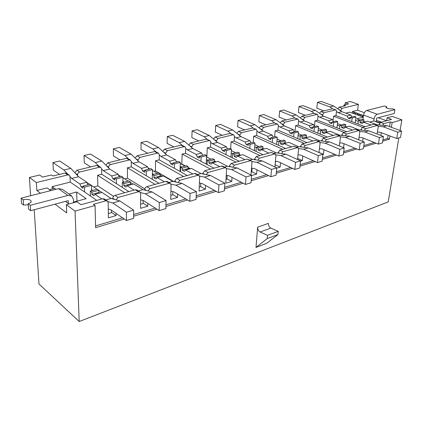 <?xml version="1.0" encoding="UTF-8"?>
<svg xmlns="http://www.w3.org/2000/svg" width="423" height="423" viewBox="0 0 423 423"><rect width="100%" height="100%" fill="white"/><g stroke="black" fill="none" stroke-linecap="round" stroke-linejoin="round"><path stroke-width="0.63" d="M365.102 126.667L335.978 115.616L333.573 116.219L362.701 127.328M340.938 124.938L337.496 123.601M337.3 125.139L339.928 126.165M346.696 131.722L317.546 120.227L315.019 120.862L344.174 132.42M321.945 129.951L318.366 128.502M318.17 130.162L320.597 131.146M327.37 137.036L298.215 125.065L295.566 125.726L324.716 137.761M301.996 135.217L298.263 133.642M298.078 135.439L300.272 136.365M307.04 142.62L277.927 130.141L275.146 130.839L304.248 143.386M286.207 143.043L285.128 142.567M281.015 140.753L277.123 139.035M276.949 140.986L278.873 141.837M285.636 148.499L256.602 135.476L253.673 136.211L282.696 149.308M264.095 148.975L262.831 148.388M258.924 146.58L254.852 144.698M254.688 146.823L256.317 147.585M263.064 154.702L234.162 141.092L231.08 141.864L259.96 155.553M240.772 155.23L239.291 154.511M235.627 152.729L231.36 150.657M227.727 148.885L227.32 148.69M231.217 152.983L232.507 153.612M239.222 161.248L210.511 147.008L207.265 147.823L235.944 162.146M216.132 161.845L214.413 160.962M211.024 159.222L206.546 156.922M203.193 155.199L202.421 154.802M206.429 159.487L207.64 160.116M214.012 168.174L185.56 153.253L182.128 154.109L210.543 169.126M190.059 168.84L188.076 167.757M185.004 166.086L180.288 163.516M177.258 161.866L176.074 161.221M180.203 166.361L181.425 167.032M187.304 175.508L159.191 159.852L155.564 160.761L183.624 176.523M162.432 176.254L160.137 174.921M157.446 173.361L152.46 170.469M149.805 168.93L148.145 167.963M152.423 173.647L153.644 174.361M158.969 183.296L131.278 166.836L127.434 167.799L155.056 184.37M133.097 184.121L130.453 182.477M128.195 181.076L122.908 177.792M120.698 176.417L118.488 175.043M122.934 181.372L124.161 182.144M128.841 191.571L101.689 174.239L97.607 175.259L124.679 192.714M101.901 192.491L98.845 190.445M97.105 189.282L91.468 185.501M89.776 184.37L86.927 182.461M91.58 189.578L92.811 190.413M34.21 209.734L38.979 283.997L79.196 321.533L388.224 201.914L398.852 137.909M360.777 130.051L362.342 127.429L373.948 124.24L377.279 125.483L365.678 128.703L364.282 130.395M319.487 113.29L320.867 111.593L332.515 108.796L335.524 109.917L323.881 112.745L322.368 115.342M335.978 115.616L336.512 111.339L335.968 109.938L332.515 108.796L329.834 106.934L317.456 102.34L316.795 108.209L323.838 110.879M335.524 109.917L335.968 109.938M333.044 120.502L333.573 116.219M373.948 124.24L377.718 125.488L378.204 126.937L377.131 134.012M341.647 135.365L343.259 132.669L355.452 129.322L358.794 130.612L346.601 133.996L345.152 135.741M300.33 117.938L301.763 116.188L313.966 113.253L316.98 114.422L304.772 117.383L303.217 120.053M317.546 120.227L318.043 115.865L317.467 114.443L313.966 113.253M316.98 114.422L317.467 114.443M314.389 126.488L315.019 120.862M355.452 129.322L359.275 130.622L359.799 132.087L358.704 139.823M321.522 140.954L323.177 138.184L336.015 134.662L339.357 136.01L326.524 139.574L325.017 141.372M280.227 122.818L281.707 121.01L294.524 117.927L297.528 119.143L284.716 122.252L283.119 124.997M298.215 125.065L298.675 120.608L298.067 119.17L294.524 117.927M297.528 119.143L298.067 119.17M294.979 131.59L295.566 125.726M336.015 134.662L339.891 136.026L340.446 137.507L339.346 145.983M318.99 152.433L323.415 154.353L322.939 154.495M300.319 146.844L302.027 143.994L315.553 140.283L318.9 141.689L305.369 145.443L303.804 147.304M259.103 127.942L260.642 126.07L274.109 122.834L277.107 124.098L263.64 127.371L262.043 129.581L261.996 130.199M277.927 130.141L278.339 125.589L277.7 124.135L274.109 122.834M277.107 124.098L277.7 124.135M274.612 136.83L275.146 130.839M315.553 140.283L319.487 141.71L320.074 143.212L318.979 152.534M297.633 158.44L302.339 160.576L300.494 161.121M277.948 153.063L279.714 150.128L293.985 146.205L297.327 147.68L283.05 151.64L281.422 153.565M236.885 133.335L238.482 131.4L252.653 127.995L255.64 129.311L241.464 132.753L239.815 135.022L239.772 135.672M256.602 135.476L256.962 130.823L256.296 129.359L252.653 127.995M255.64 129.311L256.296 129.359M253.213 142.334L253.673 136.211M293.985 146.205L297.982 147.706L298.596 149.224L297.522 159.519M275.283 164.843L280.105 167.143L276.742 168.132M254.318 159.63L256.137 156.6L271.217 152.46L274.553 153.998L259.458 158.191L257.76 160.18M213.483 139.019L215.143 137.01L230.07 133.419L233.041 134.794L218.104 138.421L216.396 140.759L216.365 141.435M234.162 141.092L234.464 136.333L233.771 134.852L230.07 133.419M233.041 134.794L233.771 134.852M230.651 148.764L231.08 141.864M271.217 152.46L275.283 154.041L275.928 155.569L274.897 166.995M251.801 171.659L256.618 174.075L251.563 175.566M229.314 166.583L229.345 166.006L231.191 163.452L247.154 159.069L250.474 160.687L234.495 165.123L232.724 167.185M188.795 145.015L190.524 142.926L206.271 139.141L209.221 140.579L193.454 144.407L191.688 146.807L191.661 147.521M210.511 147.008L210.749 142.139L210.035 140.653L206.271 139.141M209.221 140.579L210.035 140.653M206.831 157.065L207.265 147.823M247.154 159.069L251.288 160.74L251.965 162.279L251.003 175.022M226.966 178.866L231.772 181.414L225.766 183.185L226.591 169.38L225.893 167.836L222.598 166.139L221.678 166.07L204.753 170.718L208.026 172.473L224.967 167.767L225.893 167.836M162.718 151.355L164.521 149.176L181.155 145.179L184.074 146.686L167.413 150.725L165.583 153.2L165.567 153.956M185.56 153.253L185.729 148.267L184.988 146.776L182.075 145.274L181.155 145.179M184.074 146.686L184.988 146.776M181.404 164.124L181.821 164.018L182.128 154.109M204.753 170.718L202.834 173.351L202.807 173.948M200.661 186.495L205.441 189.187L199.069 191.064L199.677 176.914L198.958 175.371L195.696 173.583L194.654 173.493L176.677 178.432L179.912 180.277L197.916 175.275L198.958 175.371M135.133 158.065L137.01 155.791L154.617 151.561L157.493 153.137L139.86 157.419L137.956 159.968L137.951 160.772M159.191 159.852L159.275 154.744L158.525 153.253L155.643 151.677L154.617 151.561M157.493 153.137L158.525 153.253M153.893 171.299L155.415 170.903L155.564 160.761M176.677 178.432L174.688 181.15L174.667 181.774M172.748 194.591L177.491 197.435L170.723 199.434L171.082 184.92L170.347 183.376L167.127 181.499L165.948 181.377L146.818 186.633L150.001 188.579L169.163 183.259L170.347 183.376M105.893 165.176L107.854 162.802L126.519 158.313L129.348 159.968L110.646 164.51C109.435 164.933 108.774 165.811 108.669 167.138L108.685 168M131.278 166.836L131.278 161.602L130.511 160.111L127.683 158.461L126.519 158.313M129.348 159.968L130.511 160.111M124.711 178.908L127.471 178.189L127.434 167.799M146.818 186.633C145.57 187.109 144.878 188.05 144.745 189.441L144.74 190.101M143.074 203.193L147.77 206.213L140.563 208.338L140.642 193.443L139.897 191.915L136.735 189.927L135.386 189.774L114.993 195.373L118.112 197.435L138.548 191.756L139.897 191.915M74.86 172.737L76.912 170.242L96.724 165.478L99.495 167.217L79.635 172.039C78.345 172.484 77.658 173.388 77.573 174.752L77.61 175.677M101.689 174.239L101.583 168.877L100.817 167.397L98.046 165.663L96.724 165.478M99.495 167.217L100.817 167.397M93.7 186.998L97.845 185.914L97.607 175.259M112.835 198.979L112.83 198.281C112.946 196.848 113.665 195.881 114.993 195.373M68.981 203.949L65.465 201.374M96.751 200.386L70.26 182.102L52.129 186.638L55.862 189.335L54.535 188.378L49.465 189.657L50.786 190.625L47.075 187.902L36.817 190.472L40.492 193.232M55.022 204.166L66.681 212.938L66.326 204.669L75.051 211.098L95.069 205.509L93.356 204.309L105.887 200.83L107.426 201.025L108.166 202.532L108.41 217.829L116.103 215.561L111.466 212.351M68.135 200.661L30.583 210.702L30.229 205.329L67.913 195.442L71.725 196.018L73.417 199.365L73.549 202.712L73.523 202.104L74.141 202.554M73.523 202.104L86.197 198.678L76.658 192L68.933 194.02M364.377 112.682L357.572 110.213L352.433 111.498L363.494 115.558M376.348 120.275L381.498 122.168L380.557 121.819L377.966 122.527L379.621 123.141L373.758 120.973L369.734 122.062M386.617 120.761L378.252 117.721M359.767 119.968L356.705 118.826L363.278 117.108L349.832 112.148L345.803 113.158M355.526 120.354L358.334 121.412M364.964 121.914L363.796 121.475M362.934 119.529L363.278 117.108M107.426 201.025L104.333 198.926L102.794 198.725L81.01 204.711L76.944 201.792L66.326 204.669M391.561 119.402L380.504 122.437L383.83 123.664L390.27 121.877L392.126 122.548L401.85 119.831L392.227 116.41L387.098 117.8L391.561 119.402M387.098 117.8L386.638 120.756M70.26 182.102L70.044 176.597L69.282 175.148L66.585 173.319L65.079 173.081L67.775 174.916L36.33 182.551L36.817 190.472M116.076 213.372L116.103 215.561M30.625 195.738L29.42 177.454L39.662 175.032L42.549 177.105L51.511 174.963L52.981 175.994L65.079 173.081M29.42 177.454L36.33 182.551M67.775 174.916L69.282 175.148M52.251 188.954L52.129 186.638M337.76 108.859L339.098 107.215L345.575 105.655L343.915 105.052L348.557 103.942L345.253 102.757L350.413 101.536L358.381 104.37L342.107 108.32L340.637 110.847M352.227 113.031L352.433 111.498M343.777 106.088L343.915 105.052M357.572 110.213L358.381 104.37M400.079 130.517L401.85 119.831M344.988 104.793L345.253 102.757M79.196 321.533L75.051 211.098M382.688 141.208L389.461 139.167L389.974 135.973M391.365 127.302L392.126 122.548M95.069 205.509L95.609 227.669L124.283 219.035M133.631 216.216L156.949 209.195M165.916 206.493L187.521 199.989M196.145 197.388L216.206 191.349M224.507 188.848L243.167 183.228M251.167 180.817L268.557 175.582M276.277 173.256L292.51 168.37M299.965 166.123L315.14 161.549M322.352 159.381L336.56 155.098M343.539 152.999L356.859 148.986M363.627 146.95L376.126 143.186M267.209 238.609L277.911 234.591L266.59 243.384L255.994 247.413L267.209 238.609L267.505 235.331L260.113 232C258.49 231.016 257.676 229.409 257.665 227.188L255.994 247.413M277.911 234.591L278.228 231.349L267.505 235.331M278.228 231.349L270.815 228.097C269.192 227.135 268.378 225.554 268.383 223.355L257.665 227.188M389.461 139.167L387.632 138.464L388.134 135.275M389.514 126.62L390.27 121.877M377.279 125.483L377.718 125.488M363.14 138.062L362.659 141.398M358.794 130.612L359.275 130.622M344.052 143.73L343.524 147.717M339.357 136.01L339.891 136.026M323.976 149.71L323.415 154.353M318.9 141.689L319.487 141.71M302.826 156.029L302.339 160.576M297.327 147.68L297.982 147.706M280.518 162.723L280.105 167.143M274.553 153.998L275.283 154.041M256.951 169.829L256.618 174.075M250.474 160.687L251.288 160.74M232.026 177.39L231.772 181.414M206.175 174.614L208.026 172.473M205.615 185.454L205.441 189.187M177.977 182.509L179.912 180.277M177.591 194.088L177.491 197.435M147.971 190.905L150.001 188.579M147.801 203.363L147.77 206.213M115.981 199.868L118.112 197.435M387.632 138.464L382.894 139.881M374.292 142.461L363.822 145.597M355.019 148.23L343.725 151.614M334.715 154.31L322.522 157.959M313.295 160.724L300.119 164.669M290.664 167.503L276.409 171.77M266.723 174.673L251.283 179.294M241.343 182.271L224.597 187.283M214.398 190.339L196.214 195.786M185.734 198.921L165.953 204.843M155.183 208.068L133.636 214.524M122.554 217.84L95.566 225.924M382.482 125.303L383.83 123.664M381.303 132.685L380.874 135.45M380.504 122.437L378.982 124.991M76.991 201.168L76.658 192M97.845 185.914L113.56 196.335M127.471 178.189L144.803 188.896M155.415 170.903L173.943 181.615M181.821 164.018L185.422 165.975M188.087 167.429L190.477 168.729M378.559 122.369L376.163 121.486L376.724 118.128L394.31 113.422L394.918 109.631L377.305 114.258C375.666 114.919 374.582 116.473 374.064 118.921L363.563 115.077L363.103 118.308M373.758 120.973L374.064 118.921M376.163 121.486L375.576 121.644M394.918 109.631L392.518 108.801C389.192 109.086 387.024 108.6 386.003 107.331L386.781 106.813L384.428 105.993L366.778 110.472C365.139 111.117 364.066 112.655 363.563 115.077M359.212 115.606L357.504 114.977L360.1 114.31L361.802 114.94L359.212 115.606M354.231 113.771L352.549 113.147L355.146 112.497L356.827 113.11L354.231 113.771M363.325 116.753L362.014 116.642M362.601 116.489L361.802 114.94M358.096 114.829L357.028 114.802M357.62 114.654L356.827 113.11M386.781 106.813L386.59 108.039M265.861 124.817L258.86 121.819L259.347 115.574L271.656 120.735L274.379 122.807M271.656 120.735L276.076 119.688L263.756 114.57L259.347 115.574M278.318 125.795L279.894 126.995L288.972 130.839L289.993 133.097L292.177 134.022L292.351 132.267L294.027 132.975L293.636 136.872M276.076 119.688L284.314 125.901L279.894 126.995M284.314 125.901L293.398 129.713L288.972 130.839M292.33 132.494L289.993 133.097M293.398 129.713L294.323 131.759M294.027 132.975L298.453 131.828L296.777 131.13L292.351 132.267M298.453 131.828L297.75 138.638M339.759 142.8L342.604 143.138L359.185 149.938L363.378 148.669L364.335 142.065L349.699 136.232L339.833 135.17L330.114 131.262L325.906 132.394L324.457 133.631L322.204 132.711L326.408 131.585L326.619 129.856L324.906 129.168L320.697 130.279L320.248 134.112M359.185 149.938L360.126 143.302L364.335 142.065M360.126 143.302L345.491 137.422L349.699 136.232M338.606 135.508L339.833 135.17M345.491 137.422L340.441 136.862M333.319 135.397L325.906 132.394M327.407 131.987L326.408 131.585M322.204 132.711L322.405 130.971L326.619 129.856M322.405 130.971L320.697 130.279M286.112 119.952L279.085 117.065L279.635 110.953L291.986 115.913L294.683 117.901M291.986 115.913L296.195 114.913L283.844 109.996L279.635 110.953M298.649 120.825L300.214 121.972L309.313 125.663L310.318 127.862L312.502 128.756L312.692 127.032L314.368 127.714L313.94 131.521M296.195 114.913L304.423 120.936L300.214 121.972M304.423 120.936L313.522 124.595L309.313 125.663M312.666 127.26L310.318 127.862M313.522 124.595L314.432 126.588M314.368 127.714L318.577 126.625L316.901 125.954L312.692 127.032M318.577 126.625L317.832 133.118M359.064 137.269L361.908 137.575L378.442 144.095L382.429 142.889L383.434 136.428L368.845 130.839L358.968 129.872L349.266 126.123L345.258 127.201L343.793 128.418L341.541 127.54L345.549 126.466L345.771 124.774L344.063 124.113L340.055 125.171L339.574 128.915M378.442 144.095L379.442 137.607L383.434 136.428M379.442 137.607L364.843 131.971L368.845 130.839M358.017 130.136L358.968 129.872M364.843 131.971L359.809 131.463M352.666 130.083L345.258 127.201M346.543 126.852L345.549 126.466M341.541 127.54L341.763 125.837L345.771 124.774M341.763 125.837L340.055 125.171M319.439 148.616L322.289 148.986L338.886 156.098L343.307 154.755L344.206 148.002L329.549 141.911L319.698 140.737L309.98 136.666L305.549 137.85L304.121 139.109L301.869 138.147L306.294 136.967L306.485 135.196L304.772 134.482L300.346 135.651L299.933 139.574M338.886 156.098L339.769 149.308L344.206 148.002M339.769 149.308L325.113 143.159L329.549 141.911M318.175 141.16L319.698 140.737M325.113 143.159L320.058 142.546M312.967 140.991L305.549 137.85M307.288 137.385L306.294 136.967M301.869 138.147L302.054 136.375L306.485 135.196M302.054 136.375L300.346 135.651M140.584 204.203L143.074 203.479L143.09 200.454M140.605 199.788L143.355 200.528L159.175 210.617L165.874 208.581L166.049 200.544L152.016 191.915L142.937 189.652L133.747 183.947L127.154 185.718L125.996 187.088L123.886 185.75L130.453 183.994L130.453 181.906L128.841 180.907L122.273 182.641L122.305 187.4M159.175 210.617L159.312 202.532L166.049 200.544M159.312 202.532L145.338 193.797L152.016 191.915M138.326 190.926L142.937 189.652M145.338 193.797L140.452 192.55M134.133 190.117L127.154 185.718M131.394 184.581L130.453 183.994M123.886 185.75L123.876 183.651L130.453 181.906M123.876 183.651L122.273 182.641M377.432 132.013L380.266 132.288L396.748 138.543L400.533 137.396L401.591 131.072L387.05 125.71L377.184 124.833L367.502 121.232L363.685 122.252L362.21 123.458L359.962 122.612L363.78 121.591L364.018 119.931L362.31 119.297L358.487 120.306L357.98 123.965M396.748 138.543L397.794 132.193L401.591 131.072M397.794 132.193L383.243 126.784L387.05 125.71M376.475 125.028L377.184 124.833M383.243 126.784L378.225 126.329M371.077 125.028L363.685 122.252M364.774 121.961L363.78 121.591M359.962 122.612L360.195 120.946L364.018 119.931M360.195 120.946L358.487 120.306M329.834 106.934L333.668 106.03L321.29 101.467L317.456 102.34M336.486 111.566L338.025 112.634L347.119 116.045L348.092 118.139L350.276 118.958L350.498 117.308L352.174 117.938L351.682 121.575M333.668 106.03L341.853 111.688L338.025 112.634M341.853 111.688L350.942 115.072L347.119 116.045M350.471 117.525L348.092 118.139M350.942 115.072L351.83 116.97M352.174 117.938L355.997 116.949L354.321 116.33L350.498 117.308M355.997 116.949L355.177 122.903M305.417 115.31L298.379 112.534L298.987 106.543L311.354 111.318L314.04 113.237M311.354 111.318L315.368 110.366L303 105.628L298.987 106.543M318.017 116.082L319.571 117.192L328.671 120.74L329.66 122.882L331.844 123.738L332.055 122.057L333.731 122.707L333.266 126.429M315.368 110.366L323.579 116.203L319.571 117.192M323.579 116.203L332.679 119.72L328.671 120.74M332.023 122.273L329.66 122.882M332.679 119.72L333.578 121.665M333.731 122.707L337.739 121.671L336.063 121.026L332.055 122.057M337.739 121.671L336.951 127.883M30.229 205.329L28.14 203.68C30.197 203.093 31.244 202.316 31.281 201.348C30.345 199.513 27.643 198.979 23.18 199.746L21.15 198.138L21.531 203.442L23.556 205.06L28.214 204.748M21.15 198.138L58.485 188.669L62.271 189.266L71.725 196.018M68.251 200.745L68.367 203.5M30.583 210.702L28.505 209.031L28.14 203.68M23.18 199.746L23.556 205.06M244.6 129.93L237.631 126.805L238.049 120.423L250.3 125.8L253.06 127.968M250.3 125.8L254.947 124.7L242.68 119.365L238.049 120.423M256.946 131.024L258.532 132.272L267.585 136.28L268.621 138.601L270.794 139.569L270.947 137.771L272.618 138.511L272.269 142.503M254.947 124.7L263.18 131.125L258.532 132.272M263.18 131.125L272.238 135.096L267.585 136.28M270.932 138.004L268.621 138.601M272.238 135.096L273.179 137.195M272.618 138.511L277.276 137.306L275.606 136.571L270.947 137.771M277.276 137.306L276.631 144.46M59.569 174.408L53.324 170.099L52.944 162.58L63.936 170.009L67.659 174.043M63.936 170.009L70.8 168.38L59.733 161.031L52.944 162.58M70.044 176.634L71.693 178.427L79.91 184.026L81.057 186.887L83.045 188.246L82.977 186.115L84.5 187.156L84.648 192.031M70.8 168.38L78.583 176.724L71.693 178.427M78.583 176.724L86.847 182.26L79.91 184.026M82.982 186.395L81.057 186.887M86.847 182.26L87.894 184.851M84.5 187.156L91.468 185.353L89.935 184.328L82.977 186.115M91.468 185.353L91.606 190.731M298.019 154.749L300.875 155.156L317.467 162.596L322.136 161.179L322.966 154.263L308.309 147.891L298.49 146.607L288.782 142.35L284.119 143.603L282.707 144.872L280.46 143.873L285.123 142.625L285.292 140.822L283.59 140.071L278.926 141.303L278.556 145.327M317.467 162.596L318.281 155.648L322.966 154.263M318.281 155.648L303.624 149.213L308.309 147.891M296.639 147.119L298.49 146.607M303.624 149.213L298.569 148.536M291.521 146.881L284.119 143.603M286.117 143.064L285.123 142.625M280.46 143.873L280.629 142.059L285.292 140.822M280.629 142.059L278.926 141.303M108.341 213.583L111.471 212.674L111.439 210.173M108.272 209.031L110.974 209.856L126.466 220.536L133.631 218.363L133.636 210.104L119.878 200.967L111.053 198.472L102.059 192.449L95.032 194.337L93.948 195.722L91.886 194.31L98.887 192.439L98.839 190.292L97.264 189.24L90.268 191.085L90.4 196.002M126.466 220.536L126.435 212.23L133.636 210.104M126.435 212.23L112.74 202.982L119.878 200.967M105.803 199.926L111.053 198.472M112.74 202.982L107.928 201.581M101.853 198.984L95.032 194.337M99.802 193.057L98.887 192.439M91.886 194.31L91.828 192.153L98.839 190.292M91.828 192.153L90.268 191.085M90.681 166.932L84.256 162.834L84.034 155.5L95.334 162.559L98.876 166.181M95.334 162.559L101.795 161.026L90.432 154.041L84.034 155.5M101.583 168.957L103.228 170.638L111.656 175.947L112.793 178.718L114.823 180.008L114.802 177.93L116.362 178.918L116.41 183.635M101.795 161.026L109.71 169.036L103.228 170.638M109.71 169.036L118.176 174.292L111.656 175.947M114.802 178.199L112.793 178.718M118.176 174.292L119.212 176.798M116.362 178.918L122.908 177.221L121.338 176.248L114.802 177.93M122.908 177.221L122.94 182.466M170.823 195.405L172.743 194.844L172.827 191.571M170.929 191.117L173.716 191.783L189.784 201.332L196.061 199.423L196.383 191.598L182.144 183.429L172.854 181.372L163.505 175.963L157.308 177.628L156.092 178.982L153.94 177.713L160.116 176.058L160.153 174.022L158.514 173.076L152.338 174.704L152.28 179.32M189.784 201.332L190.075 193.459L196.383 191.598M190.075 193.459L175.873 185.195L182.144 183.429M168.825 182.487L172.854 181.372M175.873 185.195L170.934 184.074M164.415 181.8L157.308 177.628M161.073 176.618L160.116 176.058M153.94 177.713L153.967 175.667L160.153 174.022M153.967 175.667L152.338 174.704M120.01 159.878L113.443 155.976L113.359 148.822L124.912 155.542L128.28 158.81M124.912 155.542L131.003 154.099L119.397 147.442L113.359 148.822M131.278 161.718L132.912 163.304L141.515 168.354L142.63 171.035L144.708 172.261L144.719 170.236L146.316 171.172L146.273 175.746M131.003 154.099L139.019 161.798L132.912 163.304M139.019 161.798L147.653 166.789L141.515 168.354M144.719 170.501L142.63 171.035M147.653 166.789L148.669 169.221M146.316 171.172L152.47 169.581L150.874 168.655L144.719 170.236M152.47 169.581L152.407 174.688M199.238 187.135L200.65 186.723L200.803 183.265M199.418 182.969L202.231 183.571L218.495 192.618L224.391 190.831L224.84 183.207L210.437 175.46L200.983 173.589L191.513 168.449L185.676 170.014L184.407 171.352L182.228 170.146L188.045 168.592L188.113 166.604L186.453 165.705L180.632 167.238L180.494 171.717M218.495 192.618L218.918 184.951L224.84 183.207M218.918 184.951L204.547 177.121L210.437 175.46M197.478 174.556L200.983 173.589M204.547 177.121L199.566 176.111M192.883 173.98L185.676 170.014M189.012 169.121L188.045 168.592M182.228 170.146L182.287 168.148L188.113 166.604M182.287 168.148L180.632 167.238M147.701 153.221L141.018 149.499L141.055 142.514L152.819 148.922L156.024 151.883M152.819 148.922L158.572 147.558L146.765 141.213L141.055 142.514M159.275 154.887L160.904 156.388L169.644 161.195L170.744 163.796L172.854 164.965L172.901 162.987L174.519 163.875L174.403 168.322M158.572 147.558L166.667 154.966L160.904 156.388M166.667 154.966L175.434 159.725L169.644 161.195M172.896 163.246L170.744 163.796M175.434 159.725L176.439 162.078M174.519 163.875L180.325 162.374L178.702 161.496L172.901 162.987M180.325 162.374L180.05 171.468M225.993 179.347L226.955 179.066L227.172 175.476M226.236 175.291L229.07 175.841L245.472 184.439L251.019 182.752L251.585 175.318L237.07 167.957L227.484 166.255L217.919 161.364L212.415 162.839L211.098 164.166L208.893 163.014L214.387 161.544L214.487 159.608L212.806 158.752L207.312 160.201L207.106 164.552M245.472 184.439L246.017 176.962L251.585 175.318M246.017 176.962L231.518 169.523L237.07 167.957M224.449 167.096L227.484 166.255M231.518 169.523L226.506 168.608M219.696 166.614L212.415 162.839M215.365 162.051L214.387 161.544M208.893 163.014L208.988 161.068L214.487 159.608M208.988 161.068L207.312 160.201M173.895 146.924L167.111 143.371L167.259 136.544L179.193 142.667L182.244 145.359M179.193 142.667L184.634 141.377L172.669 135.312L167.259 136.544M185.723 148.431L187.341 149.858L196.193 154.443L197.277 156.965L199.407 158.075L199.492 156.15L201.126 156.996L200.941 161.316M184.634 141.377L192.793 148.51L187.341 149.858M192.793 148.51L201.665 153.052L196.193 154.443M199.482 156.399L197.277 156.965M201.665 153.052L202.649 155.336M201.126 156.996L206.609 155.579L204.97 154.739L199.492 156.15M206.609 155.579L206.213 164.082M251.23 172.008L251.785 171.844L252.066 168.148M251.526 168.058L254.371 168.55L270.873 176.729L276.103 175.143L276.769 167.889L262.175 160.888L252.489 159.339L242.855 154.675L237.652 156.071L236.304 157.377L234.078 156.277L239.27 154.892L239.397 152.999L237.705 152.18L232.507 153.549L232.243 157.784M270.873 176.729L271.518 169.438L276.769 167.889M271.518 169.438L256.941 162.363L262.175 160.888M249.887 160.058L252.489 159.339M256.941 162.363L251.902 161.538M244.991 159.661L237.652 156.071M240.253 155.373L239.27 154.892M234.078 156.277L234.199 154.379L239.397 152.999M234.199 154.379L232.507 153.549M198.71 140.959L191.846 137.56L192.095 130.887L204.161 136.745L207.069 139.209M204.161 136.745L209.316 135.524L197.224 129.718L192.095 130.887M210.744 142.318L212.351 143.677L221.292 148.055L222.361 150.509L224.513 151.566L224.618 149.689L226.268 150.493L226.025 154.702M209.316 135.524L217.517 142.403L212.351 143.677M217.517 142.403L226.469 146.739L221.292 148.055M224.608 149.932L222.361 150.509M226.469 146.739L227.437 148.959M226.268 150.493L231.455 149.155L229.8 148.351L224.618 149.689M231.455 149.155L230.958 157.15M275.072 165.07L275.606 161.248M275.421 161.221L278.271 161.665L294.831 169.459L299.77 167.963L300.52 160.883L285.885 154.21L276.119 152.798L266.442 148.346L261.52 149.668L260.134 150.958L257.898 149.911L262.81 148.595L262.963 146.744L261.261 145.961L256.343 147.262L256.026 151.386M294.831 169.459L295.566 162.347L300.52 160.883M295.566 162.347L280.935 155.601L285.885 154.21M273.914 153.406L276.119 152.798M280.935 155.601L275.886 154.855M268.896 153.1L261.52 149.668M263.804 149.055L262.81 148.595M257.898 149.911L258.041 148.05L262.963 146.744M258.041 148.05L256.343 147.262M222.244 135.302L215.323 132.045L215.656 125.52L227.833 131.13L230.646 133.425M227.833 131.13L232.724 129.972L220.531 124.41L215.656 125.52M234.448 136.523L236.05 137.824L245.054 142.012L246.107 144.396L248.269 145.406L248.401 143.571L250.067 144.343L249.766 148.441M232.724 129.972L240.946 136.618L236.05 137.824M240.946 136.618L249.961 140.764L245.054 142.012M248.386 143.809L246.107 144.396M249.961 140.764L250.913 142.926M250.067 144.343L254.979 143.074L253.314 142.308L248.401 143.571M254.979 143.074L254.397 150.62M362.342 127.429L365.678 128.703M320.867 111.593L323.881 112.745M343.259 132.669L346.601 133.996M301.763 116.188L304.772 117.383M323.177 138.184L326.524 139.574M281.707 121.01L284.716 122.252M302.027 143.994L305.369 145.443M260.642 126.07L263.64 127.371M279.714 150.128L283.05 151.64M238.482 131.4L241.464 132.753M256.137 156.6L259.458 158.191M215.143 137.01L218.104 138.421M231.191 163.452L234.495 165.123M190.524 142.926L193.454 144.407M221.678 166.07L224.967 167.767M164.521 149.176L167.413 150.725M194.654 173.493L197.916 175.275M137.01 155.791L139.86 157.419M165.948 181.377L169.163 183.259M107.854 162.802L110.646 164.51M135.386 189.774L138.548 191.756M76.912 170.242L79.635 172.039M102.794 198.725L105.887 200.83M75.373 173.287L77.573 174.752M112.83 198.281L114.628 199.487M339.098 107.215L342.107 108.32M270.815 228.097L260.113 232M106.522 165.811L108.669 167.138M144.745 189.441L146.532 190.546M135.852 158.752L137.956 159.968M174.688 181.15L176.465 182.17M163.521 152.084L165.583 153.2M202.834 173.351L204.6 174.302M189.668 145.776L191.688 146.807M229.345 166.006L231.101 166.9M214.408 139.796L216.396 140.759M254.36 159.074L256.1 159.915M237.863 134.128L239.815 135.022M278.001 152.529L279.719 153.316M260.124 128.74L262.043 129.581M300.372 146.332L302.08 147.077M281.284 123.616L283.172 124.404M321.58 140.457L323.267 141.166M301.419 118.736L303.275 119.482M341.71 134.879L343.386 135.55M320.602 114.088L322.432 114.792M360.84 129.581L362.5 130.221M338.902 109.647L340.7 110.318M379.05 124.536L380.689 125.145M366.778 110.472L377.305 114.258M67.913 195.442L58.485 188.669"/></g></svg>
